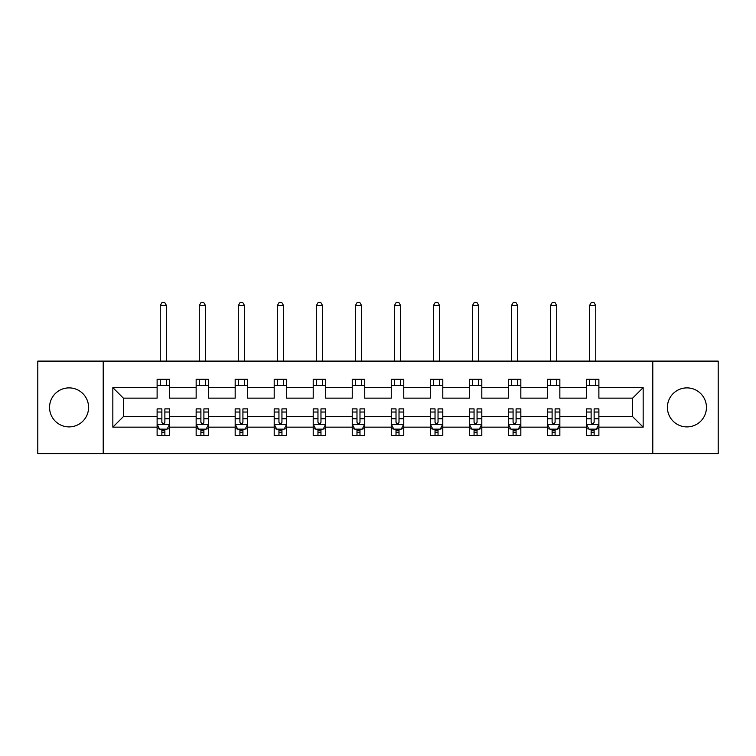 <?xml version="1.0" encoding="UTF-8"?>
<svg xmlns="http://www.w3.org/2000/svg" width="756" height="756" viewBox="0 0 756 756"><rect width="100%" height="100%" fill="white"/><g stroke="black" fill="none" stroke-linecap="round" stroke-linejoin="round"><path stroke-width="1.13" d="M686.93 387.885A19.514 19.514 0 0 0 667.416 407.389A19.514 19.514 0 0 0 686.93 426.904A19.514 19.514 0 0 0 706.444 407.389A19.514 19.514 0 0 0 686.93 387.885M69.07 387.885A19.514 19.514 0 0 0 49.556 407.389A19.514 19.514 0 0 0 69.07 426.904A19.514 19.514 0 0 0 88.584 407.389A19.514 19.514 0 0 0 69.07 387.885M652.787 361.113L37.8 361.113L37.8 453.666L718.2 453.666L718.2 361.113L652.787 361.113L652.787 453.666M598.884 427.149L598.884 416.65L632.649 416.65L643.158 427.149L598.884 427.149L598.884 435.532L594.131 435.532L594.131 429.153M103.213 453.666L103.213 361.113M586.372 427.149L559.856 427.149L559.856 416.65L586.372 416.65L586.372 435.532L598.884 435.532L598.884 428.85L596.531 428.85M559.856 427.149L559.856 435.532L555.102 435.532L555.102 429.153M547.353 427.149L520.837 427.149L520.837 416.65L547.353 416.65L547.353 435.532L559.856 435.532L559.856 428.85L557.503 428.85M520.837 427.149L520.837 435.532L516.083 435.532L516.083 429.153M508.325 427.149L481.808 427.149L481.808 416.65L508.325 416.65L508.325 435.532L520.837 435.532L520.837 428.85L518.484 428.85M481.808 427.149L481.808 435.532L477.055 435.532L477.055 429.153M469.306 427.149L442.789 427.149L442.789 416.65L469.306 416.65L469.306 435.532L481.808 435.532L481.808 428.85L479.455 428.85M442.789 427.149L442.789 435.532L438.036 435.532L438.036 429.153M430.277 427.149L403.761 427.149L403.761 416.65L430.277 416.65L430.277 435.532L442.789 435.532L442.789 428.85L440.436 428.85M403.761 427.149L403.761 435.532L399.017 435.532L399.017 429.153M391.258 427.149L364.742 427.149L364.742 416.65L391.258 416.65L391.258 435.532L403.761 435.532L403.761 428.85L401.417 428.85M364.742 427.149L364.742 435.532L359.988 435.532L359.988 429.153M352.239 427.149L325.723 427.149L325.723 416.65L352.239 416.65L352.239 435.532L364.742 435.532L364.742 428.85L362.389 428.85M325.723 427.149L325.723 435.532L320.969 435.532L320.969 429.153M313.211 427.149L286.694 427.149L286.694 416.65L313.211 416.65L313.211 435.532L325.723 435.532L325.723 428.85L323.37 428.85M286.694 427.149L286.694 435.532L281.941 435.532L281.941 429.153M274.192 427.149L247.675 427.149L247.675 416.65L274.192 416.65L274.192 435.532L286.694 435.532L286.694 428.85L284.341 428.85M247.675 427.149L247.675 435.532L242.922 435.532L242.922 429.153M235.163 427.149L208.647 427.149L208.647 416.65L235.163 416.65L235.163 435.532L247.675 435.532L247.675 428.85L245.322 428.85M208.647 427.149L208.647 435.532L203.893 435.532L203.893 429.153M196.144 427.149L169.627 427.149L169.627 416.65L196.144 416.65L196.144 435.532L208.647 435.532L208.647 428.85L206.303 428.85M169.627 427.149L169.627 435.532L164.874 435.532L164.874 429.153M157.116 427.149L112.842 427.149L112.842 387.63L157.116 387.63L157.116 398.138L123.351 398.138L123.351 416.65L157.116 416.65L157.116 435.532L169.627 435.532L169.627 428.85L167.274 428.85M169.627 387.63L196.144 387.63L196.144 398.138L169.627 398.138L169.627 379.247L157.116 379.247L157.116 387.63M208.647 387.63L235.163 387.63L235.163 398.138L208.647 398.138L208.647 379.247L196.144 379.247L196.144 387.63M247.675 387.63L274.192 387.63L274.192 398.138L247.675 398.138L247.675 379.247L235.163 379.247L235.163 387.63M286.694 387.63L313.211 387.63L313.211 398.138L286.694 398.138L286.694 379.247L274.192 379.247L274.192 387.63M325.723 387.63L352.239 387.63L352.239 398.138L325.723 398.138L325.723 379.247L313.211 379.247L313.211 387.63M364.742 387.63L391.258 387.63L391.258 398.138L364.742 398.138L364.742 379.247L352.239 379.247L352.239 387.63M403.761 387.63L430.277 387.63L430.277 398.138L403.761 398.138L403.761 379.247L391.258 379.247L391.258 387.63M442.789 387.63L469.306 387.63L469.306 398.138L442.789 398.138L442.789 379.247L430.277 379.247L430.277 387.63M481.808 387.63L508.325 387.63L508.325 398.138L481.808 398.138L481.808 379.247L469.306 379.247L469.306 387.63M520.837 387.63L547.353 387.63L547.353 398.138L520.837 398.138L520.837 379.247L508.325 379.247L508.325 387.63M559.856 387.63L586.372 387.63L586.372 398.138L559.856 398.138L559.856 379.247L547.353 379.247L547.353 387.63M632.649 416.65L632.649 398.138L598.884 398.138L598.884 379.247L586.372 379.247L586.372 387.63M598.884 387.63L643.158 387.63L643.158 427.149M112.842 387.63L123.351 398.138M586.372 385.503L598.884 385.503M547.353 385.503L559.856 385.503M508.325 385.503L520.837 385.503M469.306 385.503L481.808 385.503M430.277 385.503L442.789 385.503M391.258 385.503L403.761 385.503M352.239 385.503L364.742 385.503M313.211 385.503L325.723 385.503M274.192 385.503L286.694 385.503M235.163 385.503L247.675 385.503M196.144 385.503L208.647 385.503M157.116 385.503L169.627 385.503M161.869 429.276L164.874 429.276M200.898 429.276L203.893 429.276M239.917 429.276L242.922 429.276M278.945 429.276L281.941 429.276M317.964 429.276L320.969 429.276M356.983 429.276L359.988 429.276M396.012 429.276L399.017 429.276M435.031 429.276L438.036 429.276M474.059 429.276L477.055 429.276M513.078 429.276L516.083 429.276M552.107 429.276L555.102 429.276M591.126 429.276L594.131 429.276M123.351 416.65L112.842 427.149M643.158 387.63L632.649 398.138M161.869 432.281L164.874 432.281M169.627 412.029L169.627 408.892L164.874 408.892L164.874 412.029L169.627 412.029L169.627 416.65M157.116 416.65L157.116 408.892L161.869 408.892L161.869 422.273C162.871 424.201 163.872 424.201 164.874 422.273L164.874 412.029M159.469 428.85L157.116 428.85L157.116 435.532L161.869 435.532L161.869 429.153M157.116 424.154L159.62 429.153L167.123 429.153L169.627 424.154M166.5 385.503L166.5 379.247M166.5 361.113L166.5 305.585L160.244 305.585L160.244 361.113M160.244 385.503L160.244 379.247M160.244 305.585L162.124 302.334L164.628 302.334L166.5 305.585M200.898 432.281L203.893 432.281M208.647 412.029L208.647 408.892L203.893 408.892L203.893 412.029L208.647 412.029L208.647 416.65M196.144 416.65L196.144 408.892L200.898 408.892L200.898 422.273C201.899 424.201 202.891 424.201 203.893 422.273L203.893 412.029M198.497 428.85L196.144 428.85L196.144 435.532L200.898 435.532L200.898 429.153M196.144 424.154L198.648 429.153L206.152 429.153L208.647 424.154M205.528 385.503L205.528 379.247M205.528 361.113L205.528 305.585L199.272 305.585L199.272 361.113M199.272 385.503L199.272 379.247M199.272 305.585L201.143 302.334L203.647 302.334L205.528 305.585M239.917 432.281L242.922 432.281M247.675 412.029L247.675 408.892L242.922 408.892L242.922 412.029L247.675 412.029L247.675 416.65M235.163 416.65L235.163 408.892L239.917 408.892L239.917 422.273C240.918 424.201 241.92 424.201 242.922 422.273L242.922 412.029M237.516 428.85L235.163 428.85L235.163 435.532L239.917 435.532L239.917 429.153M235.163 424.154L237.667 429.153L245.171 429.153L247.675 424.154M244.547 385.503L244.547 379.247M244.547 361.113L244.547 305.585L238.291 305.585L238.291 361.113M238.291 385.503L238.291 379.247M238.291 305.585L240.172 302.334L242.667 302.334L244.547 305.585M278.945 432.281L281.941 432.281M286.694 412.029L286.694 408.892L281.941 408.892L281.941 412.029L286.694 412.029L286.694 416.65M274.192 416.65L274.192 408.892L278.945 408.892L278.945 422.273C279.937 424.201 280.939 424.201 281.941 422.273L281.941 412.029M276.545 428.85L274.192 428.85L274.192 435.532L278.945 435.532L278.945 429.153M274.192 424.154L276.687 429.153L284.199 429.153L286.694 424.154M283.566 385.503L283.566 379.247M283.566 361.113L283.566 305.585L277.32 305.585L277.32 361.113M277.32 385.503L277.32 379.247M277.32 305.585L279.191 302.334L281.695 302.334L283.566 305.585M317.964 432.281L320.969 432.281M325.723 412.029L325.723 408.892L320.969 408.892L320.969 412.029L325.723 412.029L325.723 416.65M313.211 416.65L313.211 408.892L317.964 408.892L317.964 422.273C318.966 424.201 319.968 424.201 320.969 422.273L320.969 412.029M315.564 428.85L313.211 428.85L313.211 435.532L317.964 435.532L317.964 429.153M313.211 424.154L315.715 429.153L323.218 429.153L325.723 424.154M322.595 385.503L322.595 379.247M322.595 361.113L322.595 305.585L316.339 305.585L316.339 361.113M316.339 385.503L316.339 379.247M316.339 305.585L318.219 302.334L320.714 302.334L322.595 305.585M356.983 432.281L359.988 432.281M364.742 412.029L364.742 408.892L359.988 408.892L359.988 412.029L364.742 412.029L364.742 416.65M352.239 416.65L352.239 408.892L356.983 408.892L356.983 422.273C357.985 424.201 358.987 424.201 359.988 422.273L359.988 412.029M354.583 428.85L352.239 428.85L352.239 435.532L356.983 435.532L356.983 429.153M352.239 424.154L354.734 429.153L362.237 429.153L364.742 424.154M361.614 385.503L361.614 379.247M361.614 361.113L361.614 305.585L355.358 305.585L355.358 361.113M355.358 385.503L355.358 379.247M355.358 305.585L357.238 302.334L359.743 302.334L361.614 305.585M396.012 432.281L399.017 432.281M403.761 412.029L403.761 408.892L399.017 408.892L399.017 412.029L403.761 412.029L403.761 416.65M391.258 416.65L391.258 408.892L396.012 408.892L396.012 422.273C397.013 424.201 398.015 424.201 399.017 422.273L399.017 412.029M393.611 428.85L391.258 428.85L391.258 435.532L396.012 435.532L396.012 429.153M391.258 424.154L393.763 429.153L401.266 429.153L403.761 424.154M400.642 385.503L400.642 379.247M400.642 361.113L400.642 305.585L394.386 305.585L394.386 361.113M394.386 385.503L394.386 379.247M394.386 305.585L396.257 302.334L398.762 302.334L400.642 305.585M435.031 432.281L438.036 432.281M442.789 412.029L442.789 408.892L438.036 408.892L438.036 412.029L442.789 412.029L442.789 416.65M430.277 416.65L430.277 408.892L435.031 408.892L435.031 422.273C436.032 424.201 437.034 424.201 438.036 422.273L438.036 412.029M432.63 428.85L430.277 428.85L430.277 435.532L435.031 435.532L435.031 429.153M430.277 424.154L432.782 429.153L440.285 429.153L442.789 424.154M439.661 385.503L439.661 379.247M439.661 361.113L439.661 305.585L433.405 305.585L433.405 361.113M433.405 385.503L433.405 379.247M433.405 305.585L435.286 302.334L437.781 302.334L439.661 305.585M474.059 432.281L477.055 432.281M481.808 412.029L481.808 408.892L477.055 408.892L477.055 412.029L481.808 412.029L481.808 416.65M469.306 416.65L469.306 408.892L474.059 408.892L474.059 422.273C475.051 424.201 476.053 424.201 477.055 422.273L477.055 412.029M471.659 428.85L469.306 428.85L469.306 435.532L474.059 435.532L474.059 429.153M469.306 424.154L471.801 429.153L479.313 429.153L481.808 424.154M478.68 385.503L478.68 379.247M478.68 361.113L478.68 305.585L472.434 305.585L472.434 361.113M472.434 385.503L472.434 379.247M472.434 305.585L474.305 302.334L476.809 302.334L478.68 305.585M513.078 432.281L516.083 432.281M520.837 412.029L520.837 408.892L516.083 408.892L516.083 412.029L520.837 412.029L520.837 416.65M508.325 416.65L508.325 408.892L513.078 408.892L513.078 422.273C514.08 424.201 515.082 424.201 516.083 422.273L516.083 412.029M510.678 428.85L508.325 428.85L508.325 435.532L513.078 435.532L513.078 429.153M508.325 424.154L510.829 429.153L518.332 429.153L520.837 424.154M517.709 385.503L517.709 379.247M517.709 361.113L517.709 305.585L511.453 305.585L511.453 361.113M511.453 385.503L511.453 379.247M511.453 305.585L513.333 302.334L515.828 302.334L517.709 305.585M552.107 432.281L555.102 432.281M559.856 412.029L559.856 408.892L555.102 408.892L555.102 412.029L559.856 412.029L559.856 416.65M547.353 416.65L547.353 408.892L552.107 408.892L552.107 422.273C553.099 424.201 554.101 424.201 555.102 422.273L555.102 412.029M549.697 428.85L547.353 428.85L547.353 435.532L552.107 435.532L552.107 429.153M547.353 424.154L549.848 429.153L557.352 429.153L559.856 424.154M556.728 385.503L556.728 379.247M556.728 361.113L556.728 305.585L550.472 305.585L550.472 361.113M550.472 385.503L550.472 379.247M550.472 305.585L552.352 302.334L554.857 302.334L556.728 305.585M591.126 432.281L594.131 432.281M598.884 412.029L598.884 408.892L594.131 408.892L594.131 412.029L598.884 412.029L598.884 416.65M586.372 416.65L586.372 408.892L591.126 408.892L591.126 422.273C592.128 424.201 593.129 424.201 594.131 422.273L594.131 412.029M588.726 428.85L586.372 428.85L586.372 435.532L591.126 435.532L591.126 429.153M586.372 424.154L588.877 429.153L596.38 429.153L598.884 424.154M595.756 385.503L595.756 379.247M595.756 361.113L595.756 305.585L589.5 305.585L589.5 361.113M589.5 385.503L589.5 379.247M589.5 305.585L591.372 302.334L593.876 302.334L595.756 305.585M157.182 424.277L169.561 424.277M157.116 412.029L161.869 412.029M164.874 418.739L169.627 418.739M157.116 418.739L161.869 418.739M161.869 430.693L164.874 430.693M196.21 424.277L208.59 424.277M196.144 412.029L200.898 412.029M203.893 418.739L208.647 418.739M196.144 418.739L200.898 418.739M200.898 430.693L203.893 430.693M235.229 424.277L247.609 424.277M235.163 412.029L239.917 412.029M242.922 418.739L247.675 418.739M235.163 418.739L239.917 418.739M239.917 430.693L242.922 430.693M274.248 424.277L286.637 424.277M274.192 412.029L278.945 412.029M281.941 418.739L286.694 418.739M274.192 418.739L278.945 418.739M278.945 430.693L281.941 430.693M313.277 424.277L325.656 424.277M313.211 412.029L317.964 412.029M320.969 418.739L325.723 418.739M313.211 418.739L317.964 418.739M317.964 430.693L320.969 430.693M352.296 424.277L364.675 424.277M352.239 412.029L356.983 412.029M359.988 418.739L364.742 418.739M352.239 418.739L356.983 418.739M356.983 430.693L359.988 430.693M391.325 424.277L403.704 424.277M391.258 412.029L396.012 412.029M399.017 418.739L403.761 418.739M391.258 418.739L396.012 418.739M396.012 430.693L399.017 430.693M430.344 424.277L442.723 424.277M430.277 412.029L435.031 412.029M438.036 418.739L442.789 418.739M430.277 418.739L435.031 418.739M435.031 430.693L438.036 430.693M469.363 424.277L481.752 424.277M469.306 412.029L474.059 412.029M477.055 418.739L481.808 418.739M469.306 418.739L474.059 418.739M474.059 430.693L477.055 430.693M508.391 424.277L520.771 424.277M508.325 412.029L513.078 412.029M516.083 418.739L520.837 418.739M508.325 418.739L513.078 418.739M513.078 430.693L516.083 430.693M547.41 424.277L559.799 424.277M547.353 412.029L552.107 412.029M555.102 418.739L559.856 418.739M547.353 418.739L552.107 418.739M552.107 430.693L555.102 430.693M586.439 424.277L598.818 424.277M586.372 412.029L591.126 412.029M594.131 418.739L598.884 418.739M586.372 418.739L591.126 418.739M591.126 430.693L594.131 430.693"/></g></svg>
